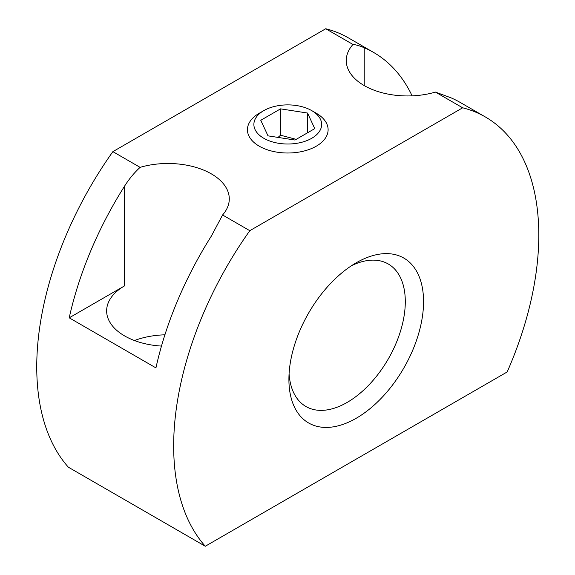 <?xml version="1.0" encoding="UTF-8"?>
<svg xmlns="http://www.w3.org/2000/svg" width="575" height="575" viewBox="0 0 575 575"><rect width="100%" height="100%" fill="white"/><g stroke="black" fill="none" stroke-linecap="round" stroke-linejoin="round"><path stroke-width="0.86" d="M289.074 373.836A82.297 47.517 120 0 0 305.957 406.525A82.297 47.517 120 0 0 347.099 402.45A82.297 47.517 120 0 0 405.296 301.659A82.297 47.517 120 0 0 388.247 263.982A82.297 47.517 120 0 0 351.498 265.715M356.227 262.789L356.227 262.789A95.206 54.97 -60 0 1 423.552 301.659A95.206 54.97 -60 0 1 356.227 418.262A95.206 54.97 -60 0 1 288.909 379.392A95.206 54.97 -60 0 1 356.227 262.789L356.227 262.789M435.44 92.086L462.659 107.798A258.182 149.062 -60 0 1 485.322 116.933L460.216 102.443A258.182 149.062 120 0 0 450.937 97.8L435.44 92.086A61.317 35.398 180 0 1 364.219 85.582A61.317 35.398 180 0 1 346.258 60.547A61.317 35.398 180 0 1 352.957 44.462C355.932 44.728 359.684 45.82 364.219 47.732A258.182 149.062 -60 0 1 373.498 52.375A258.182 149.062 -60 0 1 412.124 95.853M69.216 317.824A258.182 149.062 -60 0 1 124.603 186.077C129.131 178.926 134.298 172.687 140.099 167.354A61.317 35.398 180 0 1 211.32 173.858A61.317 35.398 180 0 1 229.281 198.893A61.317 35.398 180 0 1 222.583 214.978L211.32 236.138A258.182 149.062 120 0 0 155.933 367.892L69.216 317.824L124.603 285.847A61.317 35.398 0 0 0 106.641 310.881A61.317 35.398 0 0 0 124.603 335.915A61.317 35.398 0 0 0 161.482 346.085M164.91 334.815A61.317 35.398 0 0 0 156.745 335.369A61.317 35.398 0 0 0 134.442 340.522M259.246 113.253L263.81 110.616L259.246 113.253A40.343 23.287 180 0 0 259.246 146.187A40.343 23.287 180 0 0 316.293 146.187A40.343 23.287 180 0 0 316.293 113.253L311.729 110.616A33.889 19.564 180 0 1 311.729 138.287A33.889 19.564 180 0 1 263.81 138.287A33.889 19.564 180 0 1 263.81 110.616A33.889 19.564 180 0 1 311.729 110.616M278.034 137.411L280.535 135.211L296.19 139.351M485.322 116.933A258.182 149.062 -60 0 1 507.172 371.96L205.289 546.25A258.182 149.062 -60 0 1 249.802 230.69L462.659 107.798M205.289 546.25L68.368 467.202A258.182 149.062 -60 0 1 112.88 151.642L325.738 28.75A258.182 149.062 -60 0 1 348.4 37.885L373.498 52.375M325.738 28.75L352.957 44.462M112.88 151.642L140.099 167.354M222.583 214.978L249.802 230.69M280.535 108.862L307.532 113.038L314.769 128.627L295.004 140.034L268.007 135.858L260.77 120.276L280.535 108.862L280.535 135.211M307.532 113.038L307.532 132.803M364.219 85.582L364.219 47.732M124.603 285.847L124.603 186.077"/></g></svg>
